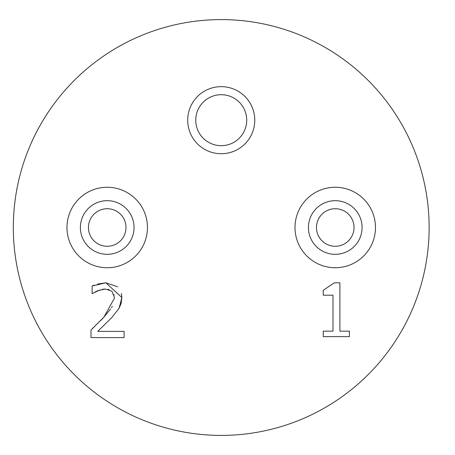 <?xml version="1.0" encoding="UTF-8"?>
<svg xmlns="http://www.w3.org/2000/svg" width="455" height="455" viewBox="0 0 455 455"><rect width="100%" height="100%" fill="white"/><g stroke="black" fill="none" stroke-linecap="round" stroke-linejoin="round"><path stroke-width="0.68" d="M121.422 293.441L121.872 297.542L121.132 303.371L119.085 308.28L111.913 317.459L97.74 331.371L124.084 331.371L124.084 337.587L91 337.587L91 329.977L93.912 327.219M97.518 284.091L105.867 282.805L117.629 286.781M100.049 289.892L92.132 293.674L92.132 286.019L94.185 285.154M100.566 320.673L103.956 317.067L114.563 297.934L111.913 291.194L105.35 289.022L97.74 290.717L94.805 292.195M105.35 289.022L102.443 289.289M109.001 289.562L108.011 289.295M114.211 294.994L114.086 294.573M91 329.977L103.956 317.067L110.633 308.945M111.509 307.643L112.328 306.278M92.132 286.019L105.867 282.805L121.872 297.542L119.085 308.28L111.913 317.459L97.74 331.371M349.417 336.632L323.243 336.632L323.243 331.155L332.986 331.155L332.986 295.193L323.243 295.193L323.243 290.284L334.334 282.805L339.896 282.805L339.896 331.155L349.417 331.155L349.417 336.632M246.718 120.194A25.486 25.486 0 0 1 208.487 142.261A25.486 25.486 0 0 1 208.487 98.121A25.486 25.486 0 0 1 246.718 120.194M254.766 120.194A33.533 33.533 0 0 0 204.466 91.154A33.533 33.533 0 0 0 204.466 149.234A33.533 33.533 0 0 0 254.766 120.194M147.454 227.5A40.239 40.239 0 0 0 87.098 192.653A40.239 40.239 0 0 0 87.098 262.347A40.239 40.239 0 0 0 147.454 227.5M375.483 227.5A40.239 40.239 0 0 0 315.127 192.653A40.239 40.239 0 0 0 315.127 262.347A40.239 40.239 0 0 0 375.483 227.5M354.024 227.5A18.78 18.78 0 0 1 325.854 243.761A18.78 18.78 0 0 1 325.854 211.239A18.78 18.78 0 0 1 354.024 227.5M362.072 227.5A26.828 26.828 0 0 0 321.833 204.267A26.828 26.828 0 0 0 321.833 250.733A26.828 26.828 0 0 0 362.072 227.5M125.995 227.5A18.78 18.78 0 0 1 97.825 243.761A18.78 18.78 0 0 1 97.825 211.239A18.78 18.78 0 0 1 125.995 227.5M134.043 227.5A26.828 26.828 0 0 0 93.804 204.267A26.828 26.828 0 0 0 93.804 250.733A26.828 26.828 0 0 0 134.043 227.5M429.139 227.5A207.907 207.907 0 0 1 117.276 407.555A207.907 207.907 0 0 1 117.276 47.445A207.907 207.907 0 0 1 429.139 227.5"/></g></svg>

